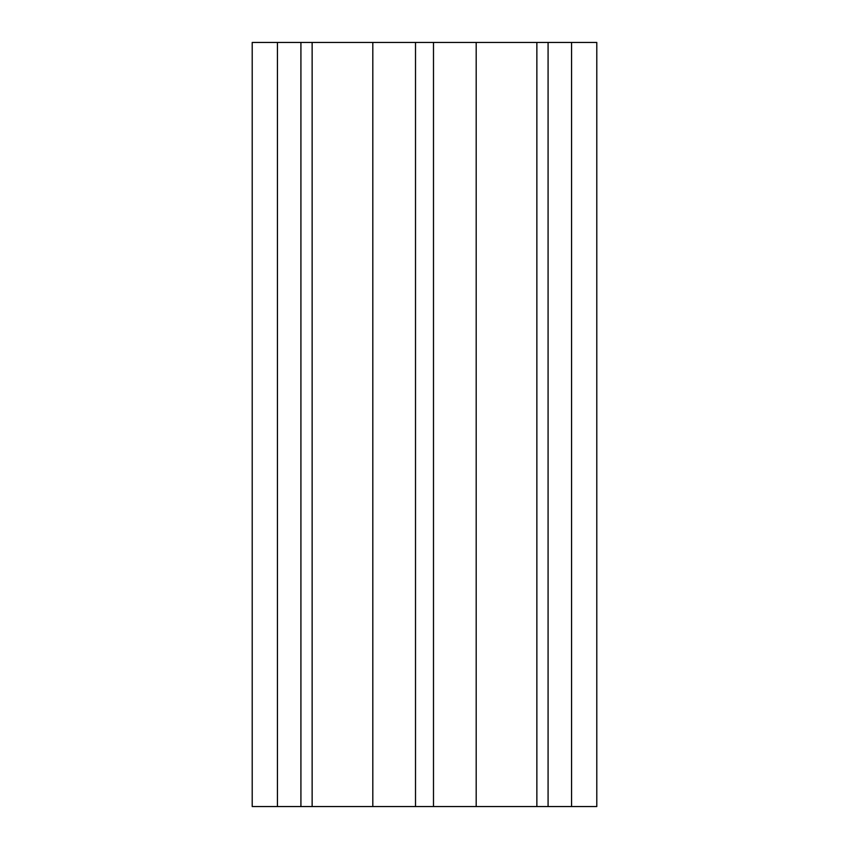 <?xml version="1.0" encoding="UTF-8"?>
<svg xmlns="http://www.w3.org/2000/svg" width="849" height="849" viewBox="0 0 849 849"><rect width="100%" height="100%" fill="white"/><g stroke="black" fill="none" stroke-linecap="round" stroke-linejoin="round"><path stroke-width="1.27" d="M277.432 42.45L252.206 42.45L252.206 806.55L312.135 806.55L312.135 42.45L277.432 42.45L277.432 806.55M596.794 42.45L596.794 806.55L596.794 42.45L312.135 42.45M536.865 42.45L536.865 806.55L312.135 806.55M596.794 806.55L536.865 806.55M300.917 42.45L300.917 806.55M372.807 42.45L372.807 806.55M415.511 42.45L415.511 806.55M433.489 42.45L433.489 806.55M476.193 42.45L476.193 806.55M548.083 42.45L548.083 806.55M571.568 42.45L571.568 806.55M252.206 42.45L252.206 806.55"/></g></svg>

